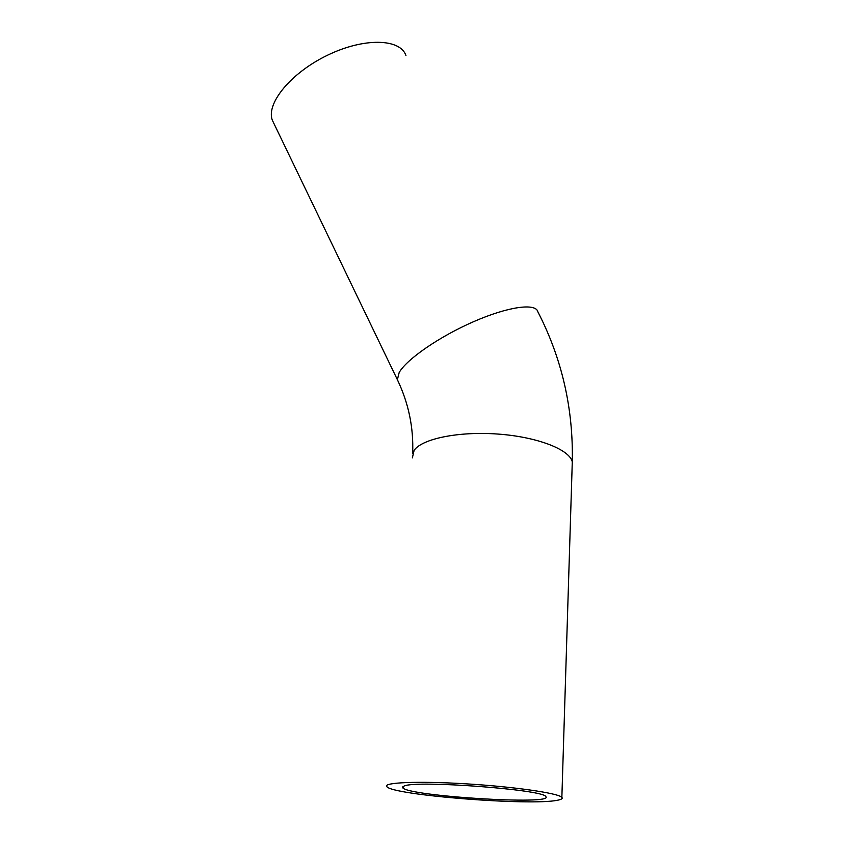 <?xml version="1.0" encoding="UTF-8"?>
<svg xmlns="http://www.w3.org/2000/svg" width="844" height="844" viewBox="0 0 844 844"><rect width="100%" height="100%" fill="white"/><g stroke="black" fill="none" stroke-linecap="round" stroke-linejoin="round"><path stroke-width="1.27" d="M404.107 786.028C415.913 780.046 543.726 789.551 545.773 796.557C555.32 805.345 408.57 796.219 402.746 787.821L404.107 786.028M557.525 800.239C561.471 799.49 562.916 798.54 561.861 797.369C558.549 793.181 513.848 786.682 465.688 783.812C417.485 780.89 382.174 782.504 386.879 786.692C392.787 795.175 530.57 806.041 557.525 800.239M405.943 55.504C400.267 38.518 364.059 37.431 327.535 55.208C290.948 72.774 266.008 103.422 272.285 120.122L274.026 123.73M572.126 466.732L572.285 461.847C569.605 449.514 537.217 436.854 497.907 434.059C458.619 431.147 421.916 438.785 414.119 450.358L412.357 457.902M561.861 797.369L572.285 461.847C573.392 408.538 561.914 358.521 537.85 311.784C535.908 302.827 508.331 306.499 473.885 321.543C439.46 336.492 406.46 359.354 399.17 372.563L397.376 379.694L398.305 381.646M402.831 786.629L402.746 787.821M412.663 453.133C413.676 427.623 408.58 403.147 397.376 379.694L272.285 120.122"/></g></svg>
